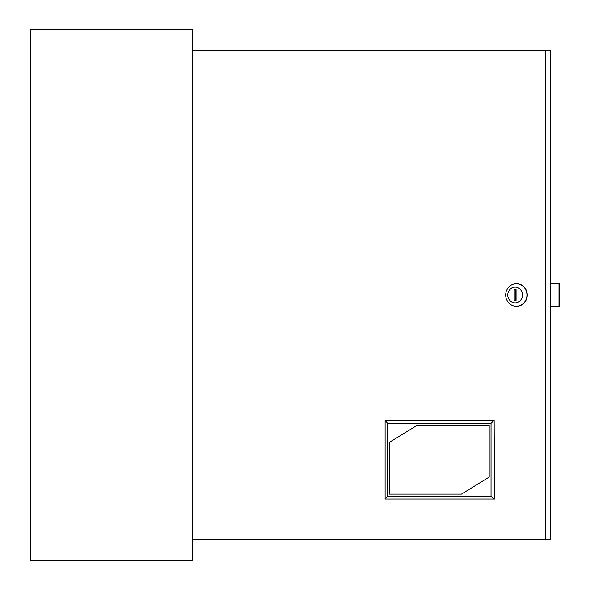 <?xml version="1.0" encoding="UTF-8"?>
<svg xmlns="http://www.w3.org/2000/svg" width="590" height="590" viewBox="0 0 590 590"><rect width="100%" height="100%" fill="white"/><g stroke="black" fill="none" stroke-linecap="round" stroke-linejoin="round"><path stroke-width="0.89" d="M192.591 560.5L192.591 29.5L30.341 29.5L30.341 560.5L192.591 560.5M507.739 295A7.869 7.39 -90 0 0 515.136 302.869A7.869 7.39 -90 0 0 522.526 295A7.869 7.39 -90 0 0 515.136 287.131A7.869 7.39 -90 0 0 507.739 295M526.936 295A11.306 10.627 90 0 1 516.309 306.306A11.306 10.627 90 0 1 505.682 295A11.306 10.627 90 0 1 516.309 283.694A11.306 10.627 90 0 1 526.936 295M516.479 306.306A11.306 10.627 -90 0 0 516.648 306.306A11.306 10.627 -90 0 0 527.276 295A11.306 10.627 -90 0 0 516.648 283.694A11.306 10.627 -90 0 0 516.479 283.694M545.293 50.644L550.337 50.644L550.337 539.356L545.293 539.356L545.293 50.644L192.591 50.644M192.591 539.356L545.293 539.356M516.058 300.406L516.058 289.594L514.207 289.594L514.207 300.406L516.058 300.406L515.557 300.406L515.557 289.594L516.058 289.594M550.337 283.694L558.988 283.694L558.988 306.306L550.337 306.306M558.988 306.306L559.659 306.306L559.659 283.694L558.988 283.694M494.472 499.044L494.132 420.375L494.472 499.044M491.027 496.094L494.132 499.044L385.1 499.044L385.1 420.375L494.132 420.375L491.027 423.325L387.534 423.325L387.534 496.094L491.027 496.094L491.027 423.325M389.385 494.125L461.454 494.125L489.176 477.096L489.176 425.294L417.101 425.294L389.385 442.323L389.385 494.125M387.534 423.325L385.1 420.375M387.534 496.094L385.1 499.044M489.176 425.294L417.189 425.294L389.466 442.323L389.466 494.125L461.454 494.125"/></g></svg>
